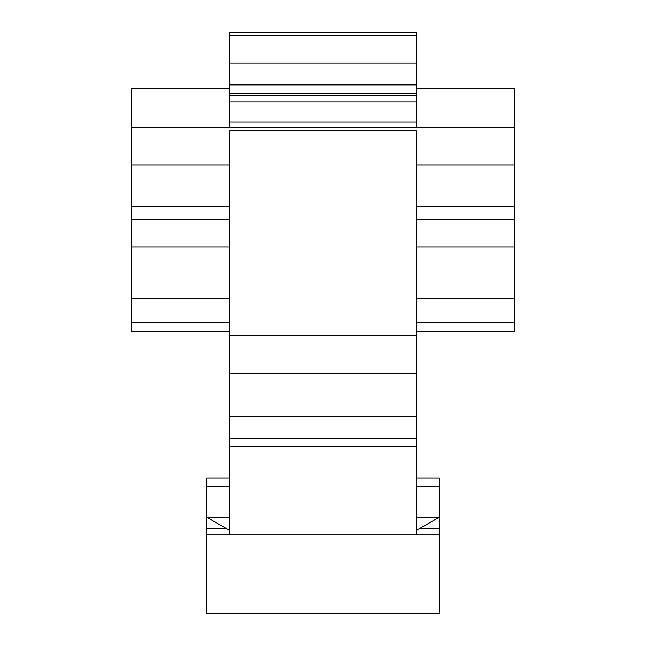 <?xml version="1.0" encoding="UTF-8"?>
<svg xmlns="http://www.w3.org/2000/svg" width="646" height="646" viewBox="0 0 646 646"><rect width="100%" height="100%" fill="white"/><g stroke="black" fill="none" stroke-linecap="round" stroke-linejoin="round"><path stroke-width="0.97" d="M416.064 517.357L439.054 517.357L439.054 477.943L416.064 477.943M416.064 127.593L416.064 32.3L229.936 32.3L229.936 127.593M416.064 446.644L416.064 130.791L229.936 130.791L229.936 534.872L439.054 534.872L416.064 534.872L416.064 446.644L229.936 446.644M416.064 486.696L439.054 486.696L439.054 528.307L420.086 528.307M229.936 517.357L206.946 517.357L206.946 486.696L229.936 486.696M416.064 438.529L229.936 438.529L416.064 438.529M229.936 88.179L131.404 88.179L131.404 127.593L514.596 127.593L514.596 331.236L416.064 331.236M131.404 127.593L131.404 219.559L229.936 219.559M416.064 219.559L514.596 219.559M416.064 93.355L229.936 93.355M416.064 63.001L229.936 63.001M416.064 88.179L514.596 88.179L514.596 127.593M206.946 486.696L206.946 477.943L229.936 477.943M439.054 528.307L439.054 613.7L206.946 613.7L206.946 534.872L229.936 534.872L206.946 534.872L206.946 517.357L229.936 530.624M131.404 219.559L131.404 331.236L229.936 331.236M416.064 298.387L514.596 298.387M416.064 246.877L514.596 246.877M131.404 298.387L229.936 298.387M131.404 246.877L229.936 246.877M439.054 517.357L416.064 530.624M416.064 416.63L229.936 416.63M416.064 373.251L229.936 373.251M416.064 335.331L229.936 335.331M416.064 164.972L514.596 164.972M131.404 164.972L229.936 164.972M416.064 206.736L514.596 206.736M416.064 122.118L229.936 122.118M416.064 101.866L229.936 101.866M416.064 95.317L229.936 95.317M416.064 84.892L229.936 84.892M416.064 322.564L514.596 322.564M416.064 35.805L229.936 35.805M131.404 206.736L229.936 206.736M131.404 322.564L229.936 322.564M225.914 528.307L206.946 528.307M416.064 219.672L514.596 219.672M131.404 219.672L229.936 219.672"/></g></svg>

